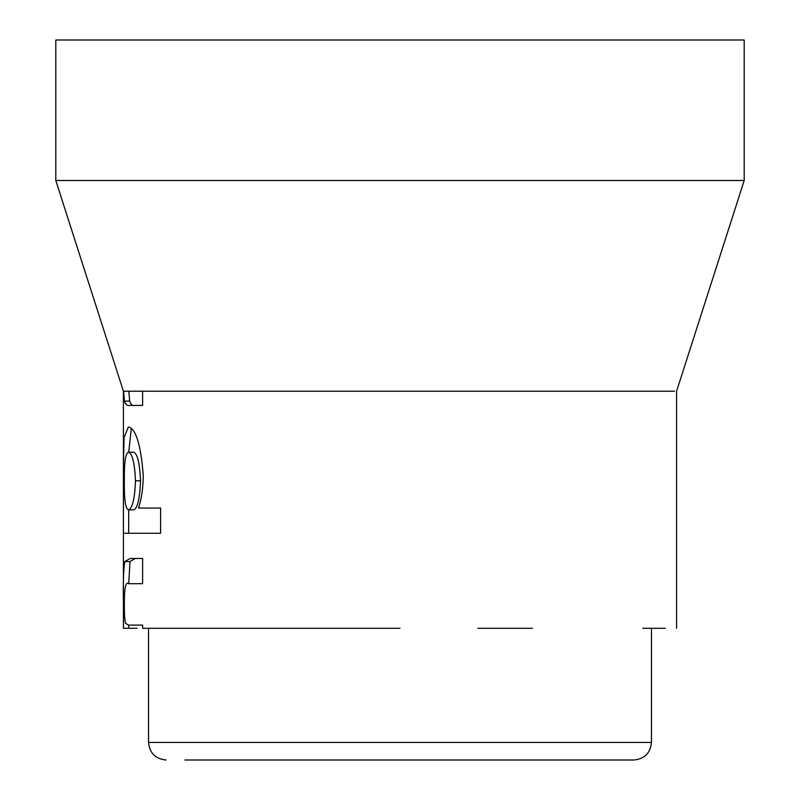 <?xml version="1.0" encoding="UTF-8"?>
<svg xmlns="http://www.w3.org/2000/svg" width="800" height="800" viewBox="0 0 800 800"><rect width="100%" height="100%" fill="white"/><g stroke="black" fill="none" stroke-linecap="round" stroke-linejoin="round"><path stroke-width="1.2" d="M184.88 760L633.91 760L184.88 760M157.23 628.29L267.48 628.29L142.62 628.29L142.61 625.11L128.57 625.11L125.57 623.37C124.67 619.75 124.26 613.43 124.33 604.41C124.25 588.02 125.72 581.12 128.73 583.7L142.61 583.69L142.61 558.48L130.16 558.48L124.78 561.56C123.49 569.02 123.03 583.28 123.42 604.32L123.45 628.29L128.72 628.29L123.45 628.29M400 628.29L267.48 628.29M532.52 628.29L477.96 628.29M673.62 391.22L665.37 391.22C680.32 391.22 680.32 391.22 665.37 391.22L124.82 391.22M55.8 180.49L744.2 180.49L744.2 40L55.8 40L55.8 180.49L123.41 391.22L123.42 533.28L160.61 533.26L160.61 508.05L138.47 508.06C141.53 499.07 143.13 488.22 143.27 475.5C140.83 444.54 135.84 428.38 128.3 427.03L124.06 437.63L123.41 466.7L123.41 628.29M178.92 391.22L202.44 391.22M128.47 391.22L130.05 391.22M130.08 391.22L123.41 391.22M597.56 391.22L631.86 391.22M632.63 391.22L637.84 391.22M673.78 391.22L674.53 391.22M665.37 628.29L642.77 628.29M307.94 628.29L314.97 628.29M137.14 628.29L128.72 628.29L128.7 625.11M123.59 391.22L124.45 401.09C125.44 404.56 127.29 406 129.99 405.42L142.6 405.41L142.6 391.22M142.61 625.11L133.69 625.11M142.61 558.48L135.3 558.48L130.02 561.56L124.78 561.56M130.02 561.56L128.7 583.7M124.33 604.32L123.42 604.32M128.85 391.22L129.69 401.09C130.67 404.56 132.49 406 135.14 405.42M129.69 401.09L124.45 401.09M124.36 476.27L123.42 476.27M128.68 509.86L128.68 533.27M160.61 508.05L143.45 508.06M131.31 428.48L128.74 452.24M128.39 509.86L133.56 509.86C137.47 508.7 139.79 499.01 140.52 480.8C139.74 462.86 137.41 453.34 133.55 452.24L128.37 452.24C125.48 453.36 124.13 462.91 124.33 480.91C124.11 499.21 125.46 508.86 128.39 509.86C132.38 508.7 134.74 499.01 135.48 480.8C134.68 462.86 132.31 453.34 128.37 452.24M140.52 480.8L135.48 480.8M166.09 760C155.42 758.96 149.57 753.1 148.53 742.44L651.47 742.44L651.47 628.29M135.3 558.48L130.16 558.48M148.53 742.44L148.53 628.29M744.2 180.49L676.59 391.22L676.59 628.29M651.47 742.44C650.43 753.1 644.58 758.96 633.91 760M160.61 533.26L158.44 533.26"/></g></svg>
